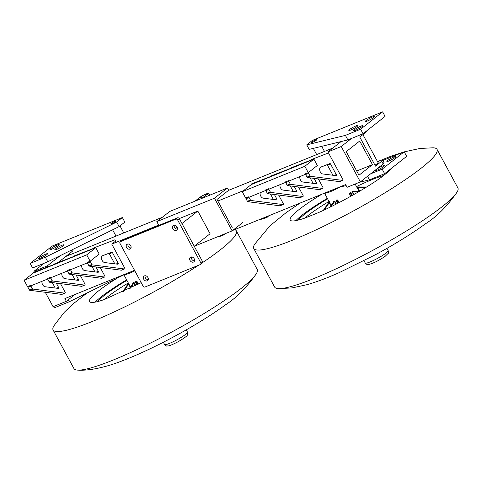 <?xml version="1.0" encoding="UTF-8"?>
<svg xmlns="http://www.w3.org/2000/svg" width="482" height="482" viewBox="0 0 482 482"><rect width="100%" height="100%" fill="white"/><g stroke="black" fill="none" stroke-linecap="round" stroke-linejoin="round"><path stroke-width="0.72" d="M202.199 198.253L227.426 188.004L214.466 198.21L156.801 221.63L169.766 211.423L194.993 201.181L199.656 197.506A4.947 0.681 151.6 0 1 205.724 194.101A4.947 0.681 151.6 0 1 206.862 194.577L202.199 198.253M195.373 201.024L201.819 198.403L206.489 194.734A4.428 0.615 -28.4 0 0 205.465 194.306A4.428 0.615 -28.4 0 0 200.036 197.349L195.373 201.024M202.03 263.208A1.56 1.211 -128.2 0 0 202.259 263.076A1.56 1.211 -128.2 0 0 202.428 261.389L179.364 218.732A1.56 1.211 -128.2 0 0 177.49 217.828L122.103 240.325A1.56 1.211 -128.2 0 0 121.874 240.458L120.187 241.783A1.56 1.211 51.8 0 1 120.416 241.651L122.103 240.325M177.49 217.828L175.803 219.159A1.56 1.211 51.8 0 1 177.677 220.057L179.364 218.732M175.803 219.159L120.416 241.651M145.118 275.74A2.862 2.217 -128.2 0 0 145.425 277.897A2.862 2.217 -128.2 0 0 148.221 279.68M191.402 256.942A2.862 2.217 -128.2 0 0 191.709 259.099A2.862 2.217 -128.2 0 0 194.505 260.882M127.941 243.976A2.862 2.217 -128.2 0 0 128.248 246.127A2.862 2.217 -128.2 0 0 131.044 247.917M174.225 225.178A2.862 2.217 -128.2 0 0 174.532 227.335A2.862 2.217 -128.2 0 0 177.328 229.119M202.428 261.389L200.747 262.714A1.56 1.211 51.8 0 1 200.572 264.401A1.56 1.211 51.8 0 1 200.343 264.534L144.955 287.031A1.56 1.211 51.8 0 1 143.082 286.127L120.018 243.47A1.56 1.211 51.8 0 1 120.187 241.783M200.747 262.714L177.677 220.057M232.203 227.594L216.99 199.458L228.655 190.276L227.426 188.004M156.801 221.63L158.843 225.401M194.252 246.266L232.131 230.884L214.466 198.21M194.234 246.23L210.086 233.752L197.819 211.062L179.28 218.587M232.131 230.884L242.97 222.353M175.599 228.552L177.183 227.305M181.967 223.54L197.819 211.062M172.845 228.661A2.862 2.217 51.8 0 1 173.165 225.564A2.862 2.217 51.8 0 1 176.677 226.444A2.862 2.217 51.8 0 1 176.707 230.065A2.862 2.217 51.8 0 1 172.845 228.661M126.567 247.453A2.862 2.217 51.8 0 1 126.88 244.356A2.862 2.217 51.8 0 1 130.393 245.236A2.862 2.217 51.8 0 1 130.423 248.857A2.862 2.217 51.8 0 1 126.567 247.453M190.022 260.425A2.862 2.217 51.8 0 1 190.336 257.328A2.862 2.217 51.8 0 1 193.854 258.207A2.862 2.217 51.8 0 1 193.885 261.828A2.862 2.217 51.8 0 1 190.022 260.425M143.738 279.223A2.862 2.217 51.8 0 1 144.058 276.12A2.862 2.217 51.8 0 1 147.57 276.999A2.862 2.217 51.8 0 1 147.6 280.626A2.862 2.217 51.8 0 1 143.738 279.223M357.186 126.398A5.212 0.717 151.6 0 1 352.203 129.351A5.212 0.717 151.6 0 1 348.811 130.417A5.212 0.717 151.6 0 1 349.601 129.477A5.212 0.717 151.6 0 1 354.589 126.519A5.212 0.717 151.6 0 1 357.975 125.459A5.212 0.717 151.6 0 1 357.186 126.398M362.922 134.611L378.099 162.669A5.212 0.717 151.6 0 1 374.966 165.157M55.593 248.875A5.212 0.717 151.6 0 1 60.581 245.916A5.212 0.717 151.6 0 1 63.967 244.856A5.212 0.717 151.6 0 1 63.178 245.79A5.212 0.717 151.6 0 1 58.195 248.748A5.212 0.717 151.6 0 1 54.803 249.809A5.212 0.717 151.6 0 1 55.593 248.875M377.581 161.717L380.268 160.627A6.248 0.862 151.6 0 1 382.654 160.102A6.248 0.862 151.6 0 1 381.708 161.229L375.49 166.127L359.783 137.081L366.007 132.182A6.248 0.862 -28.4 0 0 366.953 131.062L366.808 130.791M232.704 230.432L345.618 184.582L347.094 187.299L360.367 181.913L383.184 163.952A6.248 0.862 -28.4 0 0 384.13 162.826L382.654 160.102M162.35 217.262L65.775 256.478L71.999 251.58A6.248 0.862 -28.4 0 0 72.945 250.459L72.481 249.598M134.526 270.306L64.889 298.581L66.359 301.304L75.072 294.448M45.29 292.279L53.086 306.697L66.359 301.304M342.69 180.364A0.783 0.482 -112.1 0 1 342.527 180.382L339.491 181.612A0.783 0.482 67.9 0 0 339.653 181.594L342.69 180.364A0.783 0.482 -112.1 0 0 342.78 179.334L327.953 151.908L341.063 141.581M351.468 138.455L341.232 146.516L327.953 151.908M60.334 255.587L47.224 265.907L33.945 271.3L44.187 263.238M47.76 266.901L47.224 265.907M65.775 256.478L58.129 262.497M346.221 151.643L359.699 141.027L372.459 164.627L358.982 175.237L346.221 151.643M372.459 164.627L356.704 171.026M332.929 147.986L228.498 190.396M243.693 190.553L217.846 201.048M158.668 225.082L111.782 244.121L124.645 267.92A0.783 0.482 -112.1 0 1 124.555 268.95A0.783 0.482 -112.1 0 1 124.392 268.968L92.399 264.883A0.783 0.482 -112.1 0 1 91.875 264.449L90.502 261.895A0.783 0.482 -112.1 0 1 90.52 260.913L99.202 254.074L95.767 247.718L86.694 254.864L24.1 280.283L33.174 273.137L95.767 247.718M33.945 271.3L34.379 272.107M341.232 146.516L360.367 181.913M87.363 262.883L87.097 262.449L90.128 261.214L99.202 254.074L95.966 248.085A0.783 0.482 -112.1 0 1 96.063 247.061A0.783 0.482 -112.1 0 1 96.069 247.055L114.77 239.843A0.783 0.482 -112.1 0 1 115.481 240.331A0.783 0.482 -112.1 0 1 115.427 241.253L111.782 244.121M67.51 270.944L67.245 270.51L70.276 269.275L70.523 269.733L87.338 262.901M24.1 280.283L27.534 286.633L30.571 285.404L30.818 285.856L47.634 279.03L47.387 278.572L50.423 277.343L50.67 277.795L67.486 270.962M90.128 261.214L86.694 254.864M60.503 283.627L65.088 292.104A0.783 0.482 -112.1 0 1 64.992 293.134A0.783 0.482 -112.1 0 1 64.829 293.152L32.836 289.073A0.783 0.482 -112.1 0 1 32.318 288.634L30.938 286.085A0.783 0.482 -112.1 0 1 30.842 285.85M32.318 288.634L29.282 289.869A0.783 0.482 67.9 0 0 29.8 290.303L32.836 289.073M29.282 289.869L27.902 287.314L30.938 286.085M27.793 286.531A0.783 0.482 67.9 0 0 27.902 287.314M36.271 271.878A0.783 0.482 -112.1 0 1 36.499 271.245L33.469 272.475A0.783 0.482 67.9 0 0 33.469 272.481A0.783 0.482 67.9 0 0 33.24 273.113M64.829 293.152L61.792 294.388A0.783 0.482 67.9 0 0 61.955 294.369A0.783 0.482 67.9 0 0 62.088 294.267M61.792 294.388L29.8 290.303M55.237 288.031L52.291 282.579M42.018 281.307A3.645 2.253 -112.1 0 0 45.043 286.73L58.328 288.423A0.783 0.482 67.9 0 0 58.491 288.405A0.783 0.482 67.9 0 0 58.581 287.374L56.557 288.2M56.267 283.085L58.581 287.374M33.469 272.481L36.499 271.245A0.783 0.482 -112.1 0 1 36.505 271.245L53.08 264.853M80.355 275.565L84.94 284.043A0.783 0.482 -112.1 0 1 84.844 285.073A0.783 0.482 -112.1 0 1 84.681 285.091L52.689 281.012A0.783 0.482 -112.1 0 1 52.17 280.572L50.791 278.024A0.783 0.482 -112.1 0 1 50.694 277.783M52.17 280.572L49.134 281.807A0.783 0.482 67.9 0 0 49.652 282.241L52.689 281.012M49.134 281.807L47.754 279.253L50.791 278.024M47.646 278.469A0.783 0.482 67.9 0 0 47.754 279.253M56.123 263.817A0.783 0.482 -112.1 0 1 56.352 263.184L53.321 264.413A0.783 0.482 67.9 0 0 53.321 264.419A0.783 0.482 67.9 0 0 53.092 265.052M84.681 285.091L81.645 286.326A0.783 0.482 67.9 0 0 81.807 286.302A0.783 0.482 67.9 0 0 81.94 286.206M81.645 286.326L49.652 282.241M75.09 279.97L72.143 274.517M61.871 273.246A3.645 2.253 -112.1 0 0 64.895 278.668L78.18 280.361A0.783 0.482 67.9 0 0 78.343 280.343A0.783 0.482 67.9 0 0 78.433 279.313L76.409 280.132M76.12 275.023L78.433 279.313M53.321 264.419L56.352 263.184A0.783 0.482 -112.1 0 1 56.358 263.184L72.933 256.792M100.214 267.504L104.793 275.981A0.783 0.482 -112.1 0 1 104.702 277.011A0.783 0.482 -112.1 0 1 104.54 277.03L72.547 272.945A0.783 0.482 -112.1 0 1 72.023 272.511L70.649 269.956A0.783 0.482 -112.1 0 1 70.547 269.721M72.023 272.511L68.992 273.74A0.783 0.482 67.9 0 0 69.51 274.18L72.547 272.945M68.992 273.74L67.613 271.191L70.649 269.956M67.498 270.408A0.783 0.482 67.9 0 0 67.613 271.191M75.981 255.755A0.783 0.482 -112.1 0 1 76.21 255.123L73.18 256.352A0.783 0.482 67.9 0 0 73.174 256.352A0.783 0.482 67.9 0 0 72.945 256.99M104.54 277.03L101.503 278.259A0.783 0.482 67.9 0 0 101.666 278.241A0.783 0.482 67.9 0 0 101.798 278.144M101.503 278.259L69.51 274.18M94.948 271.902L92.002 266.456M81.723 265.184A3.645 2.253 -112.1 0 0 84.748 270.601L98.033 272.3A0.783 0.482 67.9 0 0 98.195 272.276A0.783 0.482 67.9 0 0 98.292 271.245L96.261 272.071M95.972 266.962L98.292 271.245M73.174 256.352L76.21 255.123A0.783 0.482 -112.1 0 1 76.216 255.117L92.785 248.73M91.875 264.449L88.845 265.678A0.783 0.482 67.9 0 0 89.363 266.118L92.399 264.883M88.845 265.678L87.465 263.13L90.502 261.895M87.35 262.347A0.783 0.482 67.9 0 0 87.465 263.13M93.026 248.29L96.063 247.061L93.032 248.29A0.783 0.482 67.9 0 0 93.026 248.29A0.783 0.482 67.9 0 0 92.797 248.929M124.392 268.968L121.356 270.197A0.783 0.482 67.9 0 0 121.518 270.179A0.783 0.482 67.9 0 0 121.651 270.077M121.356 270.197L89.363 266.118M114.8 263.841L109.384 253.827L112.42 252.598A0.783 0.482 67.9 0 0 111.74 252.176L102.292 255.882M108.703 253.412A0.783 0.482 -112.1 0 1 109.384 253.827M102.6 255.701L102.642 255.683A3.645 2.253 -112.1 0 0 102.624 255.695A3.645 2.253 -112.1 0 0 101.708 259.346A3.645 2.253 -112.1 0 0 104.6 262.539L117.885 264.238A0.783 0.482 67.9 0 0 118.048 264.214A0.783 0.482 67.9 0 0 118.144 263.184L116.114 264.009M112.42 252.598L118.144 263.184M102.642 255.683L111.74 252.176M305.498 174.303L305.233 173.863L308.263 172.634L317.337 165.489L313.903 159.138L304.829 166.278L242.235 191.697L251.309 184.558L313.903 159.138M285.645 182.365L285.38 181.925L288.411 180.696L288.658 181.148L305.474 174.315M242.235 191.697L245.669 198.054L248.706 196.819L248.953 197.271L265.769 190.444L265.522 189.992L268.558 188.757L268.805 189.209L285.621 182.383M308.263 172.634L304.829 166.278M278.638 195.041L283.223 203.518A0.783 0.482 -112.1 0 1 283.127 204.549A0.783 0.482 -112.1 0 1 282.964 204.567L250.971 200.488A0.783 0.482 -112.1 0 1 250.453 200.048L249.073 197.5A0.783 0.482 -112.1 0 1 248.977 197.265M250.453 200.048L247.417 201.283A0.783 0.482 67.9 0 0 247.935 201.723L250.971 200.488M247.417 201.283L246.037 198.735L249.073 197.5M245.928 197.945A0.783 0.482 67.9 0 0 246.037 198.735M254.635 182.666L251.604 183.889A0.783 0.482 67.9 0 0 251.604 183.895A0.783 0.482 67.9 0 0 251.375 184.528M282.964 204.567L279.928 205.802A0.783 0.482 67.9 0 0 280.09 205.784A0.783 0.482 67.9 0 0 280.223 205.681M279.928 205.802L247.935 201.723M273.372 199.446L270.426 193.993M260.153 192.722A3.645 2.253 -112.1 0 0 263.178 198.144L276.463 199.837A0.783 0.482 67.9 0 0 276.626 199.819A0.783 0.482 67.9 0 0 276.722 198.789L274.692 199.614M274.403 194.505L276.722 198.789M254.406 183.299A0.783 0.482 -112.1 0 1 254.635 182.66A0.783 0.482 -112.1 0 1 254.641 182.66L271.215 176.267M298.491 186.98L303.076 195.457A0.783 0.482 -112.1 0 1 302.979 196.487A0.783 0.482 -112.1 0 1 302.817 196.505L270.824 192.426A0.783 0.482 -112.1 0 1 270.306 191.987L268.926 189.438A0.783 0.482 -112.1 0 1 268.829 189.203M270.306 191.987L267.269 193.222A0.783 0.482 67.9 0 0 267.787 193.662L270.824 192.426M267.269 193.222L265.889 190.673L268.926 189.438M265.781 189.884A0.783 0.482 67.9 0 0 265.889 190.673M274.258 175.237A0.783 0.482 -112.1 0 1 274.487 174.598L271.456 175.828A0.783 0.482 67.9 0 0 271.456 175.834A0.783 0.482 67.9 0 0 271.227 176.466M302.817 196.505L299.78 197.74A0.783 0.482 67.9 0 0 299.943 197.722A0.783 0.482 67.9 0 0 300.075 197.62M299.78 197.74L267.787 193.662M293.225 191.384L290.278 185.932M280.006 184.66A3.645 2.253 -112.1 0 0 283.03 190.083L296.316 191.776A0.783 0.482 67.9 0 0 296.478 191.758A0.783 0.482 67.9 0 0 296.569 190.727L294.544 191.553M294.255 186.438L296.569 190.727M271.456 175.834L274.487 174.598A0.783 0.482 -112.1 0 1 274.493 174.598L291.068 168.206M318.349 178.918L322.928 187.396A0.783 0.482 -112.1 0 1 322.838 188.426A0.783 0.482 -112.1 0 1 322.675 188.444L290.682 184.365A0.783 0.482 -112.1 0 1 290.164 183.925L288.784 181.377A0.783 0.482 -112.1 0 1 288.682 181.136M290.164 183.925L287.127 185.16A0.783 0.482 67.9 0 0 287.646 185.594L290.682 184.365M287.127 185.16L285.748 182.606L288.784 181.377M285.633 181.822A0.783 0.482 67.9 0 0 285.748 182.606M294.116 167.17A0.783 0.482 -112.1 0 1 294.345 166.537L291.315 167.766A0.783 0.482 67.9 0 0 291.309 167.766A0.783 0.482 67.9 0 0 291.08 168.405M322.675 188.444L319.638 189.679A0.783 0.482 67.9 0 0 319.801 189.655A0.783 0.482 67.9 0 0 319.934 189.559M319.638 189.679L287.646 185.594M313.083 183.317L310.137 177.87M299.858 176.599A3.645 2.253 -112.1 0 0 302.883 182.021L316.168 183.714A0.783 0.482 67.9 0 0 316.331 183.696A0.783 0.482 67.9 0 0 316.427 182.666L314.397 183.485M314.107 178.376L316.427 182.666M291.309 167.766L294.345 166.537A0.783 0.482 -112.1 0 1 294.351 166.531L310.92 160.145M342.527 180.382L310.535 176.304A0.783 0.482 -112.1 0 1 310.01 175.864L308.637 173.315A0.783 0.482 -112.1 0 1 308.655 172.327L317.337 165.489L314.101 159.506A0.783 0.482 -112.1 0 1 314.198 158.476A0.783 0.482 -112.1 0 1 314.204 158.47L328.519 152.951M310.01 175.864L306.98 177.099A0.783 0.482 67.9 0 0 307.498 177.533L310.535 176.304M306.98 177.099L305.6 174.544L308.637 173.315M305.486 173.761A0.783 0.482 67.9 0 0 305.6 174.544M311.161 159.705L314.198 158.476L311.167 159.705A0.783 0.482 67.9 0 0 311.161 159.705A0.783 0.482 67.9 0 0 310.932 160.343M339.491 181.612L307.498 177.533M332.935 175.255L327.519 165.242L330.556 164.013A0.783 0.482 67.9 0 0 329.875 163.591L320.428 167.296M326.838 164.826A0.783 0.482 -112.1 0 1 327.519 165.242M320.735 167.121L320.777 167.097A3.645 2.253 -112.1 0 1 320.777 167.097A3.645 2.253 -112.1 0 0 319.843 170.761A3.645 2.253 -112.1 0 0 322.735 173.954L336.02 175.653A0.783 0.482 67.9 0 0 336.183 175.629A0.783 0.482 67.9 0 0 336.279 174.605L334.249 175.424M330.556 164.013L336.279 174.605M320.777 167.097L329.875 163.591M58.388 245.513A5.212 0.717 151.6 0 1 53.406 248.471A5.212 0.717 151.6 0 1 50.014 249.531A5.212 0.717 151.6 0 1 54.255 246.423A5.212 0.717 151.6 0 1 59.178 244.579A5.212 0.717 151.6 0 1 58.388 245.513M63.178 245.79A5.212 0.717 151.6 0 1 58.195 248.748A5.212 0.717 151.6 0 1 54.803 249.809A5.212 0.717 151.6 0 1 59.045 246.7A5.212 0.717 151.6 0 1 63.967 244.856A5.212 0.717 151.6 0 1 63.178 245.79M46.724 254.701A5.212 0.717 151.6 0 1 41.741 257.653A5.212 0.717 151.6 0 1 38.349 258.714A5.212 0.717 151.6 0 1 42.591 255.605A5.212 0.717 151.6 0 1 47.513 253.761A5.212 0.717 151.6 0 1 46.724 254.701M115.71 221.642A3.127 0.434 151.6 0 1 112.722 223.419A3.127 0.434 151.6 0 1 110.685 224.052A3.127 0.434 151.6 0 1 113.228 222.19A3.127 0.434 151.6 0 1 116.186 221.081A3.127 0.434 151.6 0 1 115.71 221.642M52.195 246.055L122.374 217.551L116.674 222.045L45.332 257.237L30.161 263.401L52.195 246.055M30.161 263.401L32.613 267.938L47.79 261.78L119.126 226.582L124.832 222.094L122.374 217.551M119.126 226.582L116.674 222.045M47.79 261.78L45.332 257.237M53.484 306.534L54.207 307.871L69.378 301.714L68.324 299.762M69.378 301.714L126.127 273.716M113.981 222.762A3.127 0.434 151.6 0 1 110.685 224.052A3.127 0.434 151.6 0 1 113.228 222.19A3.127 0.434 151.6 0 1 116.186 221.081A3.127 0.434 151.6 0 1 113.981 222.762M124.145 274.692A15.629 2.157 -28.4 0 0 134.815 270.848M133.46 282.524A15.629 2.157 151.6 0 1 133.008 282.693L132.737 283.253L133.032 282.952A15.767 2.181 -28.4 0 0 133.49 282.783L134.195 282.711L133.46 282.524L129.417 288.628M136.225 281.386A15.629 2.157 151.6 0 1 135.689 281.615L135.322 282.253L135.737 281.868A15.767 2.181 -28.4 0 0 136.279 281.633L137.045 281.506L136.225 281.386L136.099 282.404A0.47 0.398 -23.9 0 1 136.792 282.476L137.045 281.506L138.436 284.073M135.689 281.615L135.755 281.898A0.47 0.398 156.2 0 0 135.611 282.374L135.611 282.374A0.47 0.398 156.2 0 0 135.629 282.404L136.755 284.94M133.008 282.693L132.677 283.838M133.454 282.832L133.912 283.103L134.195 282.711L135.695 285.489M136.099 282.404L137.153 284.735M137.063 284.784L135.755 281.898M136.629 284.663L135.629 282.404M128.658 283.091L128.055 283.916L128.574 284.187L128.802 283.374M128.055 283.916L122.621 291.881M129.345 288.664L132.719 283.778M95.201 302.118A58.599 8.098 151.6 0 1 126.652 279.861M104.817 299.358A58.599 8.098 151.6 0 1 104.516 299.461A58.599 8.098 151.6 0 1 89.532 301.563A58.599 8.098 151.6 0 1 92.008 296.683A58.599 8.098 151.6 0 1 117.391 278.024M234.656 229.643A104.178 14.394 151.6 0 1 236.361 230.878A104.178 14.394 151.6 0 1 202.591 262.582M198.536 265.269A104.178 14.394 151.6 0 1 105.974 315.662A104.178 14.394 151.6 0 1 53.08 329.977A104.178 14.394 151.6 0 1 53.954 325.754L64.317 312.252L73.029 303.949L87.031 293.002M236.361 230.878L257.213 269.45A104.178 14.394 151.6 0 1 256.346 273.674A104.178 14.394 151.6 0 1 172.423 331.664A104.178 14.394 151.6 0 1 77.945 370.134A104.178 14.394 151.6 0 1 73.939 368.549L53.08 329.977M366.055 120.572A5.212 0.717 -28.4 0 0 365.266 121.506A5.212 0.717 -28.4 0 0 370.194 119.663A5.212 0.717 -28.4 0 0 374.43 116.554A5.212 0.717 -28.4 0 0 371.044 117.614A5.212 0.717 -28.4 0 0 366.055 120.572M349.601 129.477A5.212 0.717 -28.4 0 0 348.811 130.417A5.212 0.717 -28.4 0 0 353.74 128.567A5.212 0.717 -28.4 0 0 357.975 125.459A5.212 0.717 -28.4 0 0 354.589 126.519A5.212 0.717 -28.4 0 0 349.601 129.477M354.391 129.754A5.212 0.717 -28.4 0 0 353.601 130.694A5.212 0.717 -28.4 0 0 358.53 128.851A5.212 0.717 -28.4 0 0 362.765 125.736A5.212 0.717 -28.4 0 0 359.379 126.796A5.212 0.717 -28.4 0 0 354.391 129.754M311.842 141.997A3.127 0.434 -28.4 0 0 311.372 142.558A3.127 0.434 -28.4 0 0 314.324 141.449A3.127 0.434 -28.4 0 0 316.867 139.581A3.127 0.434 -28.4 0 0 314.836 140.22A3.127 0.434 -28.4 0 0 311.842 141.997M382.624 111.866L312.438 140.37L306.733 144.859L345.413 135.376L360.59 129.218L382.624 111.866L385.076 116.409L363.042 133.755L347.865 139.919L309.191 149.396L306.733 144.859M347.865 139.919L345.413 135.376M363.042 133.755L360.59 129.218M387.649 160.506A5.212 0.717 -28.4 0 0 386.859 161.446A5.212 0.717 -28.4 0 0 391.782 159.596A5.212 0.717 -28.4 0 0 396.023 156.487A5.212 0.717 -28.4 0 0 392.631 157.548A5.212 0.717 -28.4 0 0 387.649 160.506M375.984 169.688A5.212 0.717 -28.4 0 0 375.195 170.628A5.212 0.717 -28.4 0 0 380.117 168.784A5.212 0.717 -28.4 0 0 384.359 165.669A5.212 0.717 -28.4 0 0 380.967 166.73A5.212 0.717 -28.4 0 0 375.984 169.688M359.325 182.335L369.459 179.852L384.636 173.689L406.669 156.343L404.211 151.8L382.859 160.476M346.154 185.564L338.695 187.39M369.459 179.852L367.525 176.273M370.61 173.851L382.178 169.152L404.211 151.8M384.636 173.689L382.178 169.152M311.402 142.588A3.127 0.434 -28.4 0 0 314.463 141.377A3.127 0.434 -28.4 0 0 316.867 139.581A3.127 0.434 -28.4 0 0 313.915 140.69A3.127 0.434 -28.4 0 0 311.372 142.558A3.127 0.434 -28.4 0 0 311.402 142.588M352.878 190.974L353.547 191.041L352.878 190.974A15.629 2.157 151.6 0 1 352.45 191.276L352.643 191.45A15.767 2.181 -28.4 0 0 353.077 191.143L354.017 191.42M352.45 191.276L352.161 192.011L352.697 191.444L352.655 191.987L358.391 191.944M324.585 193.125A15.629 2.157 -28.4 0 0 339.768 187.13M334.147 201.024A15.629 2.157 151.6 0 1 333.689 201.193L333.417 201.759L333.713 201.458A15.767 2.181 -28.4 0 0 334.171 201.289L334.876 201.211L334.147 201.024L330.104 207.133M336.912 199.885A15.629 2.157 151.6 0 1 336.376 200.12L336.008 200.753L336.424 200.373A15.767 2.181 -28.4 0 0 336.966 200.138L337.731 200.006L336.912 199.885L336.779 200.91A0.47 0.398 -23.9 0 1 337.472 200.976L337.731 200.006L339.117 202.573M350.312 192.698A15.629 2.157 151.6 0 1 349.793 193.029L349.414 193.782L349.962 193.216A15.767 2.181 -28.4 0 0 350.486 192.884L351.077 192.728L350.312 192.698L351.733 195.758M349.793 193.029L350.643 193.523A0.47 0.398 156.1 0 0 350.336 194.132L350.318 194.101M336.376 200.12L336.436 200.398A0.47 0.398 156.2 0 0 336.297 200.88L336.297 200.88A0.47 0.398 156.2 0 0 336.309 200.91L336.297 200.88M333.689 201.193L333.393 202.38M359.656 191.203L357.68 187.552L356.74 186.998L357.783 186.95L357.68 187.552L365.699 187.57M350.498 192.914A0.47 0.398 -23.8 0 1 351.01 193.083L352.487 195.337M334.14 201.331L334.592 201.603L334.876 201.211L336.376 203.988M353.884 191.372L359.397 191.354M366.645 186.986L357.783 186.95M359.325 191.396L352.697 191.444M356.698 186.962L366.669 186.968L356.698 186.962M353.613 194.698L352.161 192.011L352.655 191.987L353.999 194.475M336.779 200.91L337.84 203.235M351.637 195.812L350.643 193.523M350.769 196.295L349.414 193.782L350.336 194.132M337.749 203.284L336.436 200.398M337.31 203.169L336.309 200.91M329.339 201.59L328.742 202.422L329.26 202.687L329.489 201.874M328.742 202.422L323.326 210.369M330.025 207.17L333.405 202.277M323.314 210.381L329.188 201.789L323.308 210.381M295.882 220.617A58.599 8.098 151.6 0 1 327.332 198.361M389.938 169.513A58.599 8.098 151.6 0 1 390.667 169.369M305.353 217.912A58.599 8.098 151.6 0 1 305.196 217.966A58.599 8.098 151.6 0 1 290.218 220.063A58.599 8.098 151.6 0 1 321.807 194.252M391.932 167.941A58.599 8.098 151.6 0 1 383.347 175.707C372.399 184.473 339.786 203.404 318.247 212.683L305.196 217.966M404.241 151.848L419.906 148.474L433.035 147.799A104.178 14.394 151.6 0 1 437.041 149.378A104.178 14.394 151.6 0 1 306.221 234.354A104.178 14.394 151.6 0 1 253.767 248.477A104.178 14.394 151.6 0 1 254.635 244.26L269.908 225.871L285.971 212.767L300.033 203.091M437.041 149.378L457.9 187.956A104.178 14.394 151.6 0 1 457.032 192.173A104.178 14.394 151.6 0 1 327.079 272.926A104.178 14.394 151.6 0 1 278.632 288.634A104.178 14.394 151.6 0 1 274.626 287.049L253.767 248.477M268.546 215.882A9.116 5.633 -112.1 0 1 266.709 217.484A9.116 5.633 -112.1 0 1 266.251 217.635L260.834 219.009M258.557 219.937L263.973 218.563A9.116 5.633 67.9 0 0 264.431 218.412L266.709 217.484M225.094 233.74A9.116 5.633 -112.1 0 1 223.461 235.047A9.116 5.633 -112.1 0 1 223.003 235.198L219.015 236.21M216.737 237.138L220.726 236.126A9.116 5.633 67.9 0 0 221.184 235.975L223.461 235.047M206.489 194.734A1.301 1.006 -128.2 0 0 206.139 195.005M200.036 197.349A1.301 1.006 51.8 0 1 201.735 198.433M199.656 197.506A1.301 1.006 -128.2 0 0 199.313 197.777M206.862 194.577A1.301 1.006 51.8 0 1 208.561 195.668M365.718 131.646L366.007 132.182M381.708 161.229L383.184 163.952M71.252 250.2L71.999 251.58M130.405 288.146L133.912 283.103L135.309 285.681M137.677 284.464L136.792 282.476L137.822 284.392M123.657 291.399L128.574 284.187L130.242 287.272M104.293 299.539A52.086 7.2 151.6 0 1 128.32 282.952M97.557 301.599A54.695 7.555 151.6 0 1 98.31 300.756A54.695 7.555 151.6 0 1 126.917 280.355M186.251 329.857L187.462 332.092A13.02 1.801 151.6 0 1 176.858 339.87A13.02 1.801 151.6 0 1 164.549 344.479L163.344 342.244M352.101 195.547L351.01 193.083L352.288 195.445M331.086 206.645L334.592 201.603L335.99 204.187M338.358 202.97L337.472 200.976L338.509 202.892M324.338 209.899L329.26 202.687L330.929 205.772M304.973 218.045A52.086 7.2 151.6 0 1 329.007 201.458M356.499 186.594A52.086 7.2 151.6 0 1 383.533 175.569M298.238 220.099A54.695 7.555 151.6 0 1 327.603 198.855M387.745 171.237A54.695 7.555 151.6 0 1 388.944 171.056M386.938 248.357L388.143 250.598A13.02 1.801 151.6 0 1 371.791 261.22A13.02 1.801 151.6 0 1 365.236 262.979L364.024 260.744M263.973 218.563L266.251 217.635M220.726 236.126L223.003 235.198M201.717 198.445L206.573 194.662M194.885 201.223L201.096 196.493L205.103 194.348L208.549 193.523L209.375 194.204L209.483 195.294M200.572 264.401L202.259 263.076M69.444 254.99L68.914 254.008M61.955 294.369L64.992 293.134M81.807 286.302L84.844 285.073M101.666 278.241L104.702 277.011M121.518 270.179L124.555 268.95M251.604 183.895L254.635 182.66M280.09 205.784L283.127 204.549M299.943 197.722L302.979 196.487M319.801 189.655L322.838 188.426M112.607 229.8L116.005 236.084M119.982 225.907L123.772 232.927M130.471 286.935L123.916 274.806M136.749 284.946L135.611 282.374M129.272 288.7L132.912 283.344M148.299 278.783L147.082 279.452M141.19 282.627L104.516 299.461M256.346 273.674C246.663 287.543 236.222 298.045 225.01 305.16C198.68 324.519 153.403 349.203 120.91 361.355C107.209 366.663 90.393 370.893 77.945 370.134M187.462 332.092L187.576 334.568C186.498 335.135 190.306 334.574 178.009 341.804C168.465 346.685 168.2 345.823 167.188 346.004C166.905 346.401 166.025 345.895 164.549 344.479M324.458 151.426L321.705 146.329M316.692 154.583L313.336 148.384M359.048 191.306L355.12 184.04M331.158 205.434L324.519 193.149M353.481 191.233L359.476 191.306M329.959 207.2L333.592 201.844M377.52 161.609L390.071 156.572L403.747 151.993M457.032 192.173C447.35 206.049 436.903 216.545 425.696 223.66C411.676 233.812 395.174 244.037 376.183 254.339L339.503 272.493C327.935 277.686 317.186 281.729 307.251 284.633L292.074 287.911L278.632 288.634M388.143 250.598C388.516 252.634 388.492 253.598 388.064 253.484L385.251 256.237C380.708 259.286 376.9 261.443 373.827 262.714C366.91 265.492 368.218 264.226 367.362 264.461C367.103 264.696 366.392 264.202 365.236 262.979"/></g></svg>
